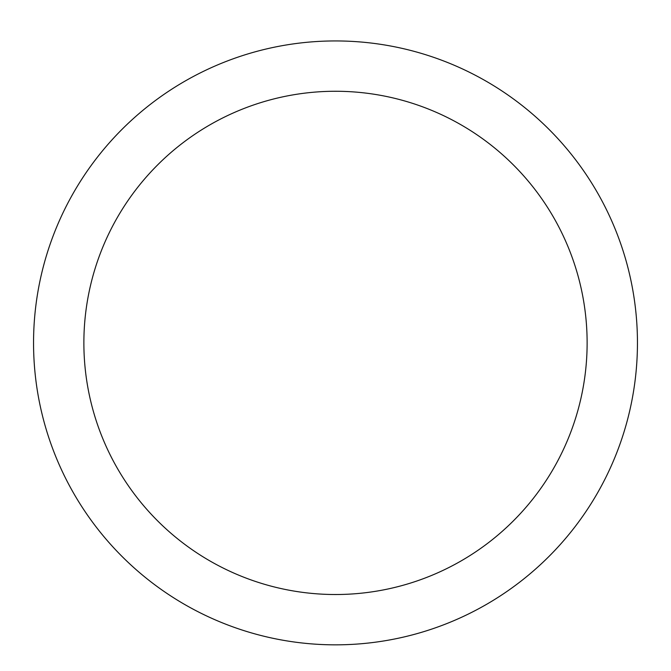 <?xml version="1.0" encoding="UTF-8"?>
<svg xmlns="http://www.w3.org/2000/svg" width="671" height="671" viewBox="0 0 671 671"><rect width="100%" height="100%" fill="white"/><g stroke="black" fill="none" stroke-linecap="round" stroke-linejoin="round"><path stroke-width="1.01" d="M335.5 40.939A301.95 301.95 0 0 1 596.997 493.864A301.95 301.95 0 0 1 74.003 493.864A301.95 301.95 0 0 1 335.5 40.939M637.45 342.889A301.95 301.95 0 0 1 335.5 644.839A301.95 301.95 0 0 1 33.55 342.889M335.5 91.264A251.625 251.625 0 0 1 553.416 468.702A251.625 251.625 0 0 1 117.584 468.702A251.625 251.625 0 0 1 335.5 91.264"/></g></svg>
